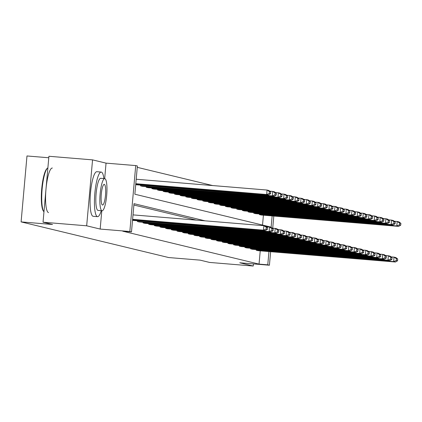 <?xml version="1.0" encoding="UTF-8"?>
<svg xmlns="http://www.w3.org/2000/svg" width="422" height="422" viewBox="0 0 422 422"><rect width="100%" height="100%" fill="white"/><g stroke="black" fill="none" stroke-linecap="round" stroke-linejoin="round"><path stroke-width="0.63" d="M270.629 251.707L269.421 265.227L239.743 262.774L253.237 266.034L209.602 262.431L200.118 260.137L168.695 257.547L21.1 221.898L52.518 224.493L43.033 222.204L48.92 156.272L92.555 159.875L86.674 225.807L100.167 229.062L129.839 231.514L135.726 165.582L137.377 165.983L134.855 194.225L271.135 227.136L272.132 215.927M43.033 222.204L86.674 225.807M253.237 266.034L253.427 263.903M104.667 178.638L106.049 163.135L92.555 159.875M106.049 163.135L135.726 165.582M212.688 185.559L137.255 167.339M48.783 157.765L26.982 155.966L21.1 221.898M250.615 248.252L250.562 248.859L387.971 260.21L388.367 255.753L385.407 255.51M391.901 259.43L392.059 257.647L390.793 257.341L390.63 259.124L391.901 259.43L389.786 260.648L252.377 249.297L250.562 248.859M239.3 245.52L239.248 246.126L376.656 257.473L377.052 253.021L374.087 252.773M380.586 256.697L380.744 254.914L379.473 254.608L379.315 256.391L380.586 256.697L378.465 257.911L241.062 246.564L239.248 246.126M227.985 242.787L227.927 243.394L365.336 254.74L365.737 250.288L362.772 250.04M369.266 253.965L369.424 252.182L368.158 251.876L368 253.659L369.266 253.965L367.151 255.178L229.742 243.832L227.927 243.394M216.665 240.055L216.613 240.661L354.021 252.008L354.417 247.556L351.452 247.308M357.951 251.232L358.109 249.449L356.838 249.144L356.68 250.926L357.951 251.232L355.836 252.446L218.427 241.099L216.613 240.661M205.35 237.322L205.292 237.929L342.701 249.275L343.102 244.818L340.137 244.575M346.631 248.5L346.789 246.717L345.523 246.411L345.365 248.194L346.631 248.5L344.516 249.713L207.107 238.367L205.292 237.929M194.03 234.59L193.978 235.196L331.386 246.543L331.782 242.086L328.817 241.843M335.316 245.762L335.474 243.985L334.203 243.679L334.045 245.456L335.316 245.762L333.201 246.981L195.792 235.634L193.978 235.196M182.715 231.852L182.663 232.459L320.066 243.81L320.467 239.353L317.502 239.11M323.996 243.03L324.159 241.252L322.888 240.941L322.73 242.724L323.996 243.03L321.88 244.248L184.472 232.902L182.663 232.459M171.395 229.12L171.343 229.726L308.751 241.073L309.147 236.621L306.182 236.373M312.681 240.297L312.839 238.514L311.568 238.208L311.41 239.991L312.681 240.297L310.566 241.511L173.157 230.164L171.343 229.726M160.08 226.387L160.028 226.994L297.436 238.34L297.832 233.888L294.867 233.64M301.366 237.565L301.524 235.782L300.253 235.476L300.095 237.259L301.366 237.565L299.245 238.778L161.837 227.432L160.028 226.994M148.76 223.655L148.708 224.261L286.116 235.608L286.512 231.156L283.547 230.908M290.046 234.832L290.204 233.049L288.938 232.744L288.775 234.526L290.046 234.832L287.931 236.046L150.522 224.699L148.708 224.261M137.445 220.922L137.393 221.529L274.801 232.875L275.197 228.418L272.232 228.175M278.731 232.1L278.889 230.317L277.618 230.011L277.46 231.794L278.731 232.1L276.61 233.313L139.207 221.967L137.393 221.529M196.335 220.11L133.89 205.029M205.066 220.833L134.011 203.668L131.49 231.915L122.765 231.193L259.039 264.103L260.226 250.847M273.071 230.734L273.229 228.951L271.958 228.645L271.8 230.423L273.071 230.734L270.956 231.947L132.524 220.353M143.105 222.288L143.047 222.895L280.456 234.242L280.857 229.784L277.892 229.542M284.386 233.466L284.549 231.683L283.278 231.377L283.12 233.16L284.386 233.466L282.271 234.679L144.862 223.333L143.047 222.895M154.42 225.021L154.368 225.628L291.776 236.974L292.172 232.522L289.207 232.274M295.706 236.199L295.864 234.416L294.593 234.11L294.435 235.893L295.706 236.199L293.591 237.412L156.182 226.065L154.368 225.628M165.74 227.753L165.682 228.36L303.091 239.707L303.492 235.254L300.527 235.007M307.021 238.931L307.179 237.148L305.913 236.842L305.755 238.625L307.021 238.931L304.906 240.144L167.497 228.798L165.682 228.36M177.055 230.486L177.003 231.092L314.411 242.439L314.807 237.987L311.842 237.744M318.341 241.664L318.499 239.881L317.228 239.575L317.07 241.358L318.341 241.664L316.226 242.882L178.817 231.53L177.003 231.092M188.376 233.224L188.317 233.83L325.726 245.177L326.127 240.719L323.162 240.477M329.656 244.396L329.814 242.618L328.548 242.307L328.385 244.09L329.656 244.396L327.541 245.615L190.132 234.268L188.317 233.83M199.69 235.956L199.638 236.563L337.046 247.909L337.442 243.452L334.477 243.209M340.976 247.134L341.134 245.351L339.863 245.045L339.705 246.823L340.976 247.134L338.855 248.347L201.452 237L199.638 236.563M211.005 238.688L210.953 239.295L348.361 250.642L348.757 246.184L345.792 245.942M352.291 249.866L352.449 248.083L351.183 247.777L351.02 249.56L352.291 249.866L350.176 251.079L212.767 239.733L210.953 239.295M222.325 241.421L222.273 242.028L359.676 253.374L360.077 248.922L357.112 248.674M363.611 252.599L363.769 250.816L362.498 250.51L362.34 252.293L363.611 252.599L361.49 253.812L224.082 242.465L222.273 242.028M233.64 244.153L233.588 244.76L370.996 256.107L371.392 251.654L368.427 251.406M374.926 255.331L375.084 253.548L373.813 253.242L373.655 255.025L374.926 255.331L372.811 256.544L235.402 245.198L233.588 244.76M244.96 246.886L244.908 247.492L382.311 258.839L382.712 254.387L379.747 254.144M386.241 258.064L386.404 256.281L385.133 255.975L384.975 257.758L386.241 258.064L384.125 259.277L246.717 247.93L244.908 247.492M256.275 249.618L256.223 250.23L393.631 261.577L394.027 257.119L391.062 256.877M397.561 260.796L397.719 259.018L396.448 258.707L396.29 260.49L397.561 260.796L395.446 262.015L258.037 250.668L256.223 250.23M131.49 231.915L129.839 231.514M269.421 265.227L267.77 264.826L268.951 251.565M259.039 264.103L267.77 264.826M273.804 216.064L272.723 228.218M262.526 225.058L263.407 215.209M259.403 214.587L396.812 225.934L398.626 226.377L261.218 215.025L259.403 214.587L259.456 213.98M253.743 213.221L391.152 224.567L392.966 225.005L255.558 213.659L253.743 213.221L253.796 212.614M248.083 211.855L385.492 223.201L387.306 223.639L249.898 212.292L248.083 211.855L248.141 211.248M242.428 210.488L379.837 221.835L381.646 222.273L244.243 210.926L242.428 210.488L242.481 209.882M236.768 209.122L374.177 220.469L375.991 220.906L238.583 209.56L236.768 209.122L236.821 208.515M231.108 207.756L368.517 219.102L370.331 219.54L232.923 208.194L231.108 207.756L231.166 207.149M225.453 206.39L362.857 217.736L364.671 218.174L227.263 206.827L225.453 206.39L225.506 205.783M219.793 205.023L357.202 216.37L359.017 216.808L221.608 205.461L219.793 205.023L219.846 204.417M214.133 203.657L351.542 215.004L353.356 215.442L215.948 204.095L214.133 203.657L214.186 203.051M208.473 202.291L345.882 213.637L347.696 214.075L210.288 202.729L208.473 202.291L208.531 201.684M202.818 200.925L340.227 212.271L342.036 212.709L204.628 201.363L202.818 200.925L202.871 200.318M197.158 199.553L334.567 210.905L336.381 211.343L198.973 199.996L197.158 199.553L197.211 198.947M191.498 198.187L328.907 209.539L330.721 209.977L193.313 198.625L191.498 198.187L191.551 197.58M185.838 196.821L323.247 208.167L325.061 208.605L187.653 197.259L185.838 196.821L185.896 196.214M180.183 195.455L317.592 206.801L319.401 207.239L181.998 195.892L180.183 195.455L180.236 194.848M174.523 194.088L311.932 205.435L313.746 205.873L176.338 194.526L174.523 194.088L174.576 193.482M168.863 192.722L306.272 204.069L308.086 204.506L170.678 193.16L168.863 192.722L168.921 192.115M163.208 191.356L300.612 202.702L302.426 203.14L165.018 191.794L163.208 191.356L163.261 190.749M157.548 189.99L294.957 201.336L296.772 201.774L159.363 190.427L157.548 189.99L157.601 189.383M151.888 188.623L289.297 199.97L291.111 200.408L153.703 189.061L151.888 188.623L151.941 188.017M146.228 187.257L283.637 198.604L285.451 199.042L148.043 187.695L146.228 187.257L146.286 186.651M140.573 185.891L277.982 197.238L279.791 197.675L142.388 186.329L140.573 185.891L140.626 185.284M135.715 184.588L272.322 195.871L274.136 196.309L135.705 184.715M100.167 229.062L101.802 210.731M132.613 219.334L263.481 230.143L263.882 225.686L133.009 214.882M132.587 219.619L265.296 230.581L263.481 230.143L266.145 229.056L267.411 229.368L267.569 227.585L266.303 227.279L266.145 229.056M266.303 227.279L263.882 225.686L265.691 226.123L267.569 227.585M267.411 229.368L265.296 230.581M135.794 183.697L266.662 194.505L268.476 194.943L135.768 183.981M269.32 193.418L266.662 194.505L267.057 190.048L268.872 190.486L270.75 191.947L269.484 191.635L269.32 193.418L270.592 193.724L270.75 191.947M136.19 179.239L267.057 190.048L269.484 191.635M268.476 194.943L270.592 193.724M43.904 211.733L43.445 211.169A21.838 4.5 -85.3 0 1 41.662 189.599A21.838 4.5 -85.3 0 1 46.958 168.621L47.501 168.135A22.371 4.61 94.7 0 0 42.073 189.636A22.371 4.61 94.7 0 0 43.904 211.733A22.371 4.61 94.7 0 0 43.962 211.802M47.881 167.866A22.371 4.61 94.7 0 0 47.501 168.135M103.902 178.575A22.371 4.61 94.7 0 0 101.375 172.092A22.371 4.61 94.7 0 0 101.227 172.07A22.371 4.61 94.7 0 0 94.818 193.629A22.371 4.61 94.7 0 0 97.398 216.639A22.371 4.61 94.7 0 0 97.545 216.665A22.371 4.61 94.7 0 0 101.248 210.683M97.007 171.733A22.371 4.61 94.7 0 0 96.865 171.707A22.371 4.61 94.7 0 0 90.456 193.271A22.371 4.61 94.7 0 0 93.035 216.28A22.371 4.61 94.7 0 0 93.178 216.307A22.371 4.61 94.7 0 0 93.331 216.307M98.168 210.42A16.11 3.318 -85.3 0 1 98.057 210.42A16.11 3.318 -85.3 0 1 97.951 210.404A16.11 3.318 -85.3 0 1 96.1 193.835A16.11 3.318 -85.3 0 1 100.71 178.311A16.11 3.318 -85.3 0 1 100.816 178.332M104.83 178.659A16.11 3.318 94.7 0 0 104.725 178.643A16.11 3.318 94.7 0 0 100.114 194.167A16.11 3.318 94.7 0 0 101.971 210.736A16.11 3.318 94.7 0 0 102.077 210.752A16.11 3.318 94.7 0 0 106.687 195.228A16.11 3.318 94.7 0 0 104.83 178.659M102.477 205.034A10.381 2.142 94.7 0 0 102.546 205.045A10.381 2.142 94.7 0 0 105.516 195.043A10.381 2.142 94.7 0 0 104.324 184.361A10.381 2.142 94.7 0 0 104.255 184.351A10.381 2.142 94.7 0 0 101.28 194.357A10.381 2.142 94.7 0 0 102.477 205.034M52.349 168.035A22.371 4.61 94.7 0 0 45.945 189.594A22.371 4.61 94.7 0 0 48.525 212.604M132.534 220.226L269.141 231.509L269.537 227.052L266.572 226.809M270.956 231.947L269.141 231.509L271.8 230.423M271.958 228.645L269.537 227.052L271.351 227.49L273.229 228.951M276.61 233.313L274.801 232.875L277.46 231.794M277.618 230.011L275.197 228.418L277.011 228.856L278.889 230.317M274.98 194.785L272.322 195.871L272.717 191.414L274.532 191.852L276.41 193.313L275.139 193.007L274.98 194.785L276.252 195.091L276.41 193.313M269.753 191.171L272.717 191.414L275.139 193.007M274.136 196.309L276.252 195.091M280.641 196.151L277.982 197.238L278.378 192.78L280.192 193.218L282.07 194.679L280.799 194.373L280.641 196.151L281.912 196.462L282.07 194.679M275.413 192.537L278.378 192.78L280.799 194.373M279.791 197.675L281.912 196.462M282.271 234.679L280.456 234.242L283.12 233.16M283.278 231.377L280.857 229.784L282.671 230.227L284.549 231.683M286.301 197.522L283.637 198.604L284.038 194.146L285.847 194.584L287.725 196.045L286.459 195.739L286.301 197.522L287.567 197.828L287.725 196.045M281.073 193.904L284.038 194.146L286.459 195.739M285.451 199.042L287.567 197.828M287.931 236.046L286.116 235.608L288.775 234.526M288.938 232.744L286.512 231.156L288.326 231.594L290.204 233.049M291.955 198.889L289.297 199.97L289.692 195.513L291.507 195.95L293.385 197.412L292.119 197.106L291.955 198.889L293.227 199.195L293.385 197.412M286.728 195.27L289.692 195.513L292.119 197.106M291.111 200.408L293.227 199.195M293.591 237.412L291.776 236.974L294.435 235.893M294.593 234.11L292.172 232.522L293.986 232.96L295.864 234.416M297.615 200.255L294.957 201.336L295.353 196.884L297.167 197.322L299.045 198.778L297.774 198.472L297.615 200.255L298.887 200.561L299.045 198.778M292.388 196.636L295.353 196.884L297.774 198.472M296.772 201.774L298.887 200.561M299.245 238.778L297.436 238.34L300.095 237.259M300.253 235.476L297.832 233.888L299.646 234.326L301.524 235.782M303.276 201.621L300.612 202.702L301.013 198.25L302.827 198.688L304.705 200.144L303.434 199.838L303.276 201.621L304.547 201.927L304.705 200.144M298.048 198.002L301.013 198.25L303.434 199.838M302.426 203.14L304.547 201.927M304.906 240.144L303.091 239.707L305.755 238.625M305.913 236.842L303.492 235.254L305.301 235.692L307.179 237.148M308.936 202.987L306.272 204.069L306.673 199.617L308.482 200.054L310.36 201.51L309.094 201.204L308.936 202.987L310.202 203.293L310.36 201.51M303.708 199.369L306.673 199.617L309.094 201.204M308.086 204.506L310.202 203.293M310.566 241.511L308.751 241.073L311.41 239.991M311.568 238.208L309.147 236.621L310.961 237.058L312.839 238.514M314.59 204.353L311.932 205.435L312.327 200.983L314.142 201.421L316.02 202.876L314.749 202.571L314.59 204.353L315.862 204.659L316.02 202.876M309.363 200.735L312.327 200.983L314.749 202.571M313.746 205.873L315.862 204.659M316.226 242.882L314.411 242.439L317.07 241.358M317.228 239.575L314.807 237.987L316.621 238.425L318.499 239.881M321.88 244.248L320.066 243.81L322.73 242.724M322.888 240.941L320.467 239.353L322.281 239.791L324.159 241.252M327.541 245.615L325.726 245.177L328.385 244.09M328.548 242.307L326.127 240.719L327.936 241.157L329.814 242.618M333.201 246.981L331.386 246.543L334.045 245.456M334.203 243.679L331.782 242.086L333.596 242.523L335.474 243.985M338.855 248.347L337.046 247.909L339.705 246.823M339.863 245.045L337.442 243.452L339.256 243.89L341.134 245.351M344.516 249.713L342.701 249.275L345.365 248.194M345.523 246.411L343.102 244.818L344.916 245.256L346.789 246.717M350.176 251.079L348.361 250.642L351.02 249.56M351.183 247.777L348.757 246.184L350.571 246.622L352.449 248.083M355.836 252.446L354.021 252.008L356.68 250.926M356.838 249.144L354.417 247.556L356.231 247.994L358.109 249.449M361.49 253.812L359.676 253.374L362.34 252.293M362.498 250.51L360.077 248.922L361.891 249.36L363.769 250.816M367.151 255.178L365.336 254.74L368 253.659M368.158 251.876L365.737 250.288L367.546 250.726L369.424 252.182M320.251 205.72L317.592 206.801L317.988 202.349L319.802 202.787L321.68 204.243L320.409 203.937L320.251 205.72L321.522 206.026L321.68 204.243M315.023 202.101L317.988 202.349L320.409 203.937M319.401 207.239L321.522 206.026M325.911 207.086L323.247 208.167L323.648 203.715L325.462 204.153L327.34 205.609L326.069 205.303L325.911 207.086L327.177 207.392L327.34 205.609M320.683 203.473L323.648 203.715L326.069 205.303M325.061 208.605L327.177 207.392M331.565 208.452L328.907 209.539L329.302 205.081L331.117 205.519L332.995 206.975L331.729 206.669L331.565 208.452L332.837 208.758L332.995 206.975M326.343 204.839L329.302 205.081L331.729 206.669M330.721 209.977L332.837 208.758M337.225 209.818L334.567 210.905L334.962 206.448L336.777 206.885L338.655 208.347L337.384 208.035L337.225 209.818L338.497 210.124L338.655 208.347M331.998 206.205L334.962 206.448L337.384 208.035M336.381 211.343L338.497 210.124M342.886 211.185L340.227 212.271L340.623 207.814L342.437 208.252L344.315 209.713L343.044 209.402L342.886 211.185L344.157 211.491L344.315 209.713M337.658 207.571L340.623 207.814L343.044 209.402M342.036 212.709L344.157 211.491M348.546 212.551L345.882 213.637L346.283 209.18L348.092 209.618L349.97 211.079L348.704 210.773L348.546 212.551L349.812 212.862L349.97 211.079M343.318 208.937L346.283 209.18L348.704 210.773M347.696 214.075L349.812 212.862M354.2 213.917L351.542 215.004L351.937 210.546L353.752 210.984L355.63 212.445L354.364 212.139L354.2 213.917L355.472 214.228L355.63 212.445M348.973 210.304L351.937 210.546L354.364 212.139M353.356 215.442L355.472 214.228M359.861 215.289L357.202 216.37L357.598 211.913L359.412 212.35L361.29 213.812L360.019 213.506L359.861 215.289L361.132 215.595L361.29 213.812M354.633 211.67L357.598 211.913L360.019 213.506M359.017 216.808L361.132 215.595M365.521 216.655L362.857 217.736L363.258 213.279L365.072 213.722L366.95 215.178L365.679 214.872L365.521 216.655L366.787 216.961L366.95 215.178M360.293 213.036L363.258 213.279L365.679 214.872M364.671 218.174L366.787 216.961M371.181 218.021L368.517 219.102L368.918 214.65L370.727 215.088L372.605 216.544L371.339 216.238L371.181 218.021L372.447 218.327L372.605 216.544M365.953 214.402L368.918 214.65L371.339 216.238M370.331 219.54L372.447 218.327M372.811 256.544L370.996 256.107L373.655 255.025M373.813 253.242L371.392 251.654L373.206 252.092L375.084 253.548M376.835 219.387L374.177 220.469L374.572 216.017L376.387 216.454L378.265 217.91L376.994 217.604L376.835 219.387L378.107 219.693L378.265 217.91M371.608 215.769L374.572 216.017L376.994 217.604M375.991 220.906L378.107 219.693M378.465 257.911L376.656 257.473L379.315 256.391M379.473 254.608L377.052 253.021L378.866 253.458L380.744 254.914M382.496 220.753L379.837 221.835L380.233 217.383L382.047 217.821L383.925 219.276L382.654 218.971L382.496 220.753L383.767 221.059L383.925 219.276M377.268 217.135L380.233 217.383L382.654 218.971M381.646 222.273L383.767 221.059M384.125 259.277L382.311 258.839L384.975 257.758M385.133 255.975L382.712 254.387L384.526 254.825L386.404 256.281M388.156 222.12L385.492 223.201L385.893 218.749L387.707 219.187L389.585 220.643L388.314 220.337L388.156 222.12L389.422 222.426L389.585 220.643M382.928 218.501L385.893 218.749L388.314 220.337M387.306 223.639L389.422 222.426M389.786 260.648L387.971 260.21L390.63 259.124M390.793 257.341L388.367 255.753L390.181 256.191L392.059 257.647M393.81 223.486L391.152 224.567L391.547 220.115L393.362 220.553L395.24 222.009L393.974 221.703L393.81 223.486L395.082 223.792L395.24 222.009M388.588 219.867L391.547 220.115L393.974 221.703M392.966 225.005L395.082 223.792M395.446 262.015L393.631 261.577L396.29 260.49M396.448 258.707L394.027 257.119L395.841 257.557L397.719 259.018M399.47 224.852L396.812 225.934L397.207 221.481L399.022 221.919L400.9 223.375L399.629 223.069L399.47 224.852L400.742 225.158L400.9 223.375M394.243 221.239L397.207 221.481L399.629 223.069M398.626 226.377L400.742 225.158M101.227 172.07L96.865 171.707M100.71 178.311L104.725 178.643M98.057 210.42L102.077 210.752M97.545 216.665L93.178 216.307"/></g></svg>
